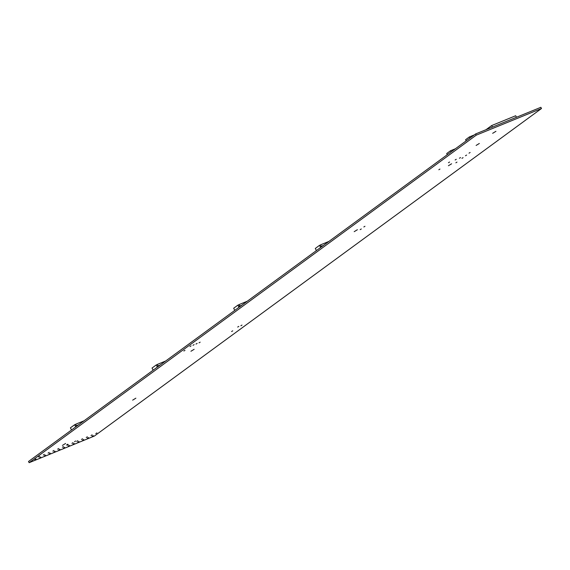 <?xml version="1.0" encoding="UTF-8"?>
<svg xmlns="http://www.w3.org/2000/svg" width="570" height="570" viewBox="0 0 570 570"><rect width="100%" height="100%" fill="white"/><g stroke="black" fill="none" stroke-linecap="round" stroke-linejoin="round"><path stroke-width="0.85" d="M29.148 462.69L28.5 461.493L475.629 133.943L540.852 107.31L541.5 108.507L94.371 436.057L29.148 462.69L476.271 135.14L475.629 133.943M476.271 135.14L541.5 108.507M45.529 455.074L44.403 455.765L45.529 455.074M35.988 458.971L34.863 459.662L35.988 458.971M40.762 457.019L39.636 457.71L40.762 457.019M59.85 449.224L58.724 449.915L59.85 449.224M50.302 453.122L49.177 453.813L50.302 453.122M55.076 451.176L53.95 451.868L55.076 451.176M49.184 452.395L48.058 453.086L49.184 452.395M39.644 456.292L38.518 456.983L39.644 456.292M44.417 454.347L43.291 455.031L44.417 454.347M63.505 446.552L62.379 447.236L63.505 446.552M68.279 444.6L67.153 445.291L68.279 444.6M53.958 450.45L52.832 451.134L53.958 450.45M58.731 448.497L57.606 449.189L58.731 448.497M74.171 443.382L73.038 444.073L74.171 443.382M64.624 447.279L63.498 447.97L64.624 447.279M69.398 445.327L68.272 446.018L69.398 445.327M88.485 437.532L87.36 438.223L88.485 437.532M78.938 441.429L77.812 442.12L78.938 441.429M83.712 439.484L82.586 440.175L83.712 439.484M82.593 438.757L81.467 439.442L82.593 438.757M73.053 442.655L71.927 443.339L73.053 442.655M77.826 440.703L76.694 441.394L77.826 440.703M87.367 436.805L86.241 437.496L87.367 436.805M93.259 435.587L92.133 436.278L93.259 435.587M92.141 434.86L91.015 435.544L92.141 434.86M96.914 432.908L95.788 433.599L96.914 432.908M184.993 350.329L183.868 351.013L184.993 350.329M191.085 345.862L189.96 346.553L191.085 345.862M197.135 343.397L196.009 344.088L197.135 343.397M65.614 443.453L62.401 445.426L65.614 443.453M200.156 342.164L199.03 342.848L200.156 342.164M194.149 349.296L190.929 351.262L194.149 349.296M194.114 344.629L192.981 345.32L194.114 344.629M449.58 162.023L448.455 162.707L449.58 162.023M439.962 169.069L438.829 169.76L439.962 169.069M357.404 229.703L354.191 231.669L357.404 229.703M361.309 228.955L360.183 229.646L361.309 228.955M456.264 159.294L455.138 159.978L456.264 159.294M364.964 226.276L363.838 226.967L364.964 226.276M67.716 444.237L66.59 444.928L67.716 444.237M75.675 440.988L74.549 441.679L75.675 440.988M456.983 162.122L455.857 162.806L456.983 162.122M135.874 398.174L132.66 400.147L135.874 398.174M232.724 330.842L231.598 331.526L232.724 330.842M238.816 326.375L237.69 327.066L238.816 326.375M241.994 325.078L240.868 325.769L241.994 325.078M451.625 163.775L448.405 165.742L451.625 163.775M479.341 143.469L476.121 145.436L479.341 143.469M460.56 157.541L459.434 158.225L460.56 157.541M466.602 155.069L465.476 155.76L466.602 155.069M463.075 157.655L461.949 158.346L463.075 157.655M495.943 131.307L492.644 133.323L495.943 131.307M470.136 152.482L469.01 153.173L470.136 152.482M75.76 424.194L76.223 425.847L75.76 424.194L84.011 420.824M78.632 424.764L76.53 425.626M78.325 424.985L76.223 425.847M75.725 424.308L74.613 424.764L75.746 426.88M71.549 429.958L70.409 427.842L74.613 424.764M451.091 151.919L450.471 150.779L455.38 148.777M450.471 150.779L446.695 153.544L447.315 154.684M469.972 138.083L469.359 136.942L474.261 134.94M469.359 136.942L465.583 139.707L466.196 140.847M157.384 364.401L157.854 366.047L157.384 364.401L165.635 361.031M160.263 364.964L158.154 365.826M159.956 365.192L157.854 366.047M157.356 364.508L156.237 364.964L157.377 367.08M153.173 370.158L152.033 368.042L156.237 364.964M239.015 304.601L239.478 306.254L239.785 306.026L239.015 304.601L247.266 301.231M241.887 305.171L239.785 306.026M241.587 305.392L239.478 306.254M238.98 304.715L237.868 305.164L239.008 307.28M234.804 310.358L233.664 308.249L237.868 305.164M320.646 244.801L321.11 246.454L320.646 244.801L328.89 241.431M323.518 245.371L321.416 246.233M323.211 245.592L321.11 246.454M320.611 244.915L319.492 245.371L320.632 247.487M316.428 250.565L315.296 248.449L319.492 245.371M492.466 127.067L491.661 125.557L515.679 115.746L516.491 117.256M485.989 129.711L491.661 125.557"/></g></svg>
